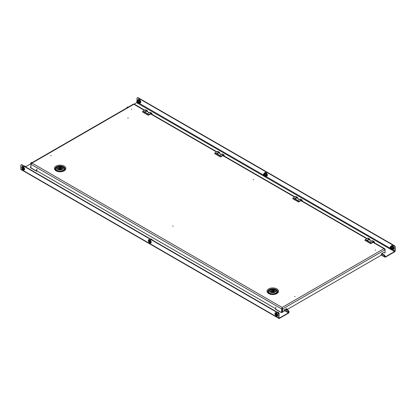 <?xml version="1.0" encoding="UTF-8"?>
<svg xmlns="http://www.w3.org/2000/svg" width="416" height="416" viewBox="0 0 416 416"><rect width="100%" height="100%" fill="white"/><g stroke="black" fill="none" stroke-linecap="round" stroke-linejoin="round"><path stroke-width="0.62" d="M128.216 118.118L127.806 117.879L128.216 118.118M131.726 109.335L131.316 109.096L131.726 109.335M51.152 155.854L50.742 155.615L51.152 155.854M253.666 179.733L253.25 179.494L253.666 179.733M173.087 226.252L172.676 226.013L173.087 226.252M375.601 250.13L375.185 249.891L375.601 250.13M295.022 296.65L294.611 296.41L295.022 296.65M55.37 169.744A4.862 2.808 180 0 1 57.71 166.696M62.525 166.696A4.862 2.808 180 0 1 63.554 167.154A4.862 2.808 180 0 1 64.865 169.744M277.519 292.521A4.862 2.808 0 0 0 276.214 289.926A4.862 2.808 0 0 0 275.179 289.474M270.364 289.474A4.862 2.808 0 0 0 268.024 292.521M30.919 163.691L30.919 164.221L32.022 163.056L31.309 163.093L31.112 163.8M381.243 253.952L383.781 252.491L385.081 252.98L385.081 249.298L384.691 248.7L383.978 248.659L385.081 249.829L282.594 308.994L282.594 312.151L283.988 311.345L283.988 310.102L286.525 308.641L287.602 309.26L381.243 255.195L381.243 253.952M282.204 308.771L282.136 307.455L282.594 308.994L282.204 308.771L282.069 311.844M282.594 312.151L282.204 311.922L281.679 312.229L281.679 310.601M133.406 104.525L133.864 104.26L134.321 104.525M144.399 110.339L133.864 104.26L32.022 163.056L282.136 307.455L281.679 308.994L282.069 308.771L282.069 310.461M282.136 307.908L282.069 308.771M30.919 167.378L30.919 164.221L281.679 308.994L281.679 311.064M281.689 312.14L282.069 311.922L282.069 310.996M36.644 170.68L275.574 308.625M134.155 104.094L136.625 102.664L394.54 251.571L385.518 256.781L385.154 256.568A0.52 0.302 120 0 0 385.518 256.781M395.2 246.797L394.909 246.969L394.321 245.955L137.576 97.724L137.868 97.552L394.612 245.783L395.2 246.797L395.2 250.77A0.931 0.541 120 0 1 394.54 251.909L385.518 257.119A0.931 0.541 120 0 1 385.055 257.166A0.931 0.541 120 0 1 384.862 256.74L384.275 255.247L381.638 253.729M394.909 246.969L394.909 250.936L392.376 249.475M137.576 97.724L136.989 98.062L136.989 100.792M394.54 251.571A0.52 0.302 120 0 0 394.909 250.936M136.947 102.248A0.52 0.302 -60 0 1 136.625 102.664M394.321 245.955L394.612 245.783M126.942 107.879A0.931 0.541 -60 0 1 126.942 107.832L126.942 107.354L127.53 107.016L127.982 107.281M385.154 256.568L385.154 256.09L384.862 256.261M384.275 255.247L384.566 255.076L381.935 253.557M128.279 107.11L127.53 107.016M384.566 255.076L385.154 256.09M391.591 248.659A0.827 0.478 -120 0 0 391.004 247.645A0.827 0.478 -120 0 0 390.421 247.983A0.827 0.478 -120 0 0 391.004 248.997A0.827 0.478 -120 0 0 391.591 248.659M390.588 247.998A0.692 0.4 60 0 1 390.728 247.681A0.692 0.4 60 0 1 391.258 247.868A0.692 0.4 60 0 1 391.56 248.56A0.692 0.4 60 0 1 391.42 248.877A0.692 0.4 60 0 1 390.889 248.695A0.692 0.4 60 0 1 390.588 247.998M390.879 246.615L391.914 246.428L392.938 247.702L392.725 249.101M392.938 247.702L392.938 249.07L391.492 249.579L390.52 249.012A1.378 0.796 -120 0 1 390.094 248.191L265.762 176.374M392.096 248.165L392.818 247.749L391.841 246.537L390.146 247.036L390.146 248.342L390.031 247.754A1.378 0.796 60 0 1 390.52 247.062L391.123 246.953L392.096 248.165L392.096 249.465M391.914 246.428L391.123 246.953M390.146 247.036L390.52 247.062A1.378 0.796 60 0 1 391.492 247.624A1.378 0.796 60 0 1 391.981 248.882A1.378 0.796 60 0 1 391.492 249.579A1.378 0.796 60 0 1 390.66 249.174A1.378 0.796 60 0 1 390.52 249.012M390.031 247.754A1.378 0.796 -120 0 0 390.094 248.191M371.098 243.027L370.708 243.703L364.858 240.323L365.248 239.647L371.098 243.027L373.443 241.675L372.076 240.89A1.378 0.796 -60 0 1 372.767 240.822L374.13 241.608A1.378 0.796 120 0 0 373.443 241.675M369.928 240.126L369.928 239.647A1.378 0.796 120 0 0 369.642 239.018A1.378 0.796 120 0 0 368.956 239.086L367.588 238.295L365.248 239.647M367.588 238.295A1.378 0.796 -60 0 1 368.28 238.228L369.642 239.018M373.833 242.429L373.443 242.128L370.708 243.703M374.13 241.608A1.378 0.796 120 0 1 374.416 242.242L374.416 242.767M373.443 242.128A0.551 0.317 -60 0 1 373.833 242.351M368.956 239.086L366.85 240.302L369.97 242.107L372.076 240.89M367.52 240.692A1.794 1.035 -60 0 1 369.268 239.741L371.665 241.124M148.689 114.624L148.299 115.3L142.449 111.92L142.839 111.244L148.689 114.624L151.034 113.272L149.666 112.481A1.378 0.796 -60 0 1 150.358 112.414L151.72 113.204A1.378 0.796 120 0 0 151.034 113.272M147.519 111.717L147.519 111.244A1.378 0.796 120 0 0 147.233 110.609A1.378 0.796 120 0 0 146.546 110.677L145.179 109.892L142.839 111.244M145.179 109.892A1.378 0.796 -60 0 1 145.87 109.824L147.233 110.609M151.424 114.02L151.034 113.719L148.299 115.3M151.72 113.204A1.378 0.796 120 0 1 152.006 113.833L152.006 114.358M151.034 113.719A0.551 0.317 -60 0 1 151.424 113.948M146.546 110.677L144.435 111.894L147.56 113.698L149.666 112.481M145.111 112.284A1.794 1.035 -60 0 1 146.858 111.332L149.256 112.72M298.917 201.354L298.527 202.03L292.672 198.65L293.062 197.974L298.917 201.354L301.257 200.002L299.889 199.212A1.378 0.796 -60 0 1 300.581 199.144L301.948 199.935A1.378 0.796 120 0 0 301.257 200.002M297.747 198.448L297.747 197.974A1.378 0.796 120 0 0 297.461 197.34A1.378 0.796 120 0 0 296.769 197.408L295.402 196.622L293.062 197.974M295.402 196.622A1.378 0.796 -60 0 1 296.093 196.555L297.461 197.34M301.647 200.756L301.257 200.45L298.527 202.03M301.948 199.935A1.378 0.796 120 0 1 302.229 200.564L302.229 201.094M301.257 200.45A0.551 0.317 -60 0 1 301.647 200.678M296.769 197.408L294.663 198.624L297.783 200.429L299.889 199.212M295.339 199.014A1.794 1.035 -60 0 1 297.081 198.063L299.478 199.451M220.875 156.296L220.485 156.972L214.635 153.592L215.025 152.916L220.875 156.296L223.215 154.944L221.853 154.159A1.378 0.796 -60 0 1 222.539 154.086L223.907 154.877A1.378 0.796 120 0 0 223.215 154.944M219.705 153.395L219.705 152.916A1.378 0.796 120 0 0 219.419 152.287A1.378 0.796 120 0 0 218.733 152.355L217.365 151.564L215.025 152.916M217.365 151.564A1.378 0.796 -60 0 1 218.057 151.497L219.419 152.287M223.605 155.698L223.215 155.397L220.485 156.972M223.907 154.877A1.378 0.796 120 0 1 224.193 155.511L224.193 156.036M223.215 155.397A0.551 0.317 -60 0 1 223.605 155.62M218.733 152.355L216.622 153.572L219.747 155.376L221.853 154.159M217.298 153.962A1.794 1.035 -60 0 1 219.04 153.01L221.442 154.393M272.428 290.592A0.484 0.281 0 0 0 273.114 290.982A0.484 0.281 0 0 0 272.428 290.592M273.255 291.481A1.378 0.796 0 0 1 273.276 291.486L273.993 291.075L273.993 289.63A2.345 1.352 0 0 0 271.112 289.827A2.345 1.352 0 0 0 270.426 290.789A2.345 1.352 0 0 0 270.769 291.491L271.487 291.08L271.487 291.97M273.993 289.63L273.276 290.046A1.378 0.796 0 0 0 271.799 290.222A1.378 0.796 0 0 0 271.393 290.789A1.378 0.796 0 0 0 271.487 291.08M272.288 291.481A1.378 0.796 0 0 0 271.799 291.668A1.378 0.796 0 0 0 271.487 291.938M274.477 291.772A2.413 1.394 0 0 0 275.184 290.789A2.413 1.394 0 0 0 273.697 289.5A2.413 1.394 0 0 0 271.066 289.801A2.413 1.394 0 0 0 270.358 290.789A2.413 1.394 0 0 0 271.846 292.074A2.413 1.394 0 0 0 274.477 291.772M269.844 289.775L270.431 289.437A3.312 1.914 0 0 0 270.431 292.141A3.312 1.914 0 0 0 275.111 292.136A3.312 1.914 0 0 0 275.111 289.437A3.312 1.914 0 0 0 270.431 289.437L269.844 289.775A4.139 2.392 180 0 0 268.632 291.465A4.139 2.392 180 0 0 271.19 293.67A4.139 2.392 180 0 0 275.699 293.15A4.139 2.392 180 0 0 276.91 291.465A4.139 2.392 180 0 0 275.699 289.775L275.111 289.437M268.632 291.465L268.632 291.912A4.139 2.392 0 0 0 271.19 294.122A4.139 2.392 0 0 0 275.699 293.602A4.139 2.392 0 0 0 276.91 291.912L276.91 291.465M273.276 291.486L273.276 290.046M271.549 291.944L272.267 291.528A1.378 0.796 0 0 0 274.149 290.789A1.378 0.796 0 0 0 274.056 290.498L274.773 290.082A2.345 1.352 0 0 1 275.116 290.789A2.345 1.352 0 0 1 273.92 291.97A2.345 1.352 0 0 1 271.549 291.944L271.549 291.99M274.056 291.08L274.056 290.498M59.774 167.814A0.484 0.281 0 0 0 60.46 168.21A0.484 0.281 0 0 0 59.774 167.814M60.601 168.709A1.378 0.796 0 0 1 60.622 168.714L61.339 168.298L61.339 166.858A2.345 1.352 0 0 0 58.458 167.055A2.345 1.352 0 0 0 57.772 168.012A2.345 1.352 0 0 0 58.115 168.719L58.833 168.303L58.833 169.192M61.339 166.858L60.622 167.268A1.378 0.796 0 0 0 59.14 167.45A1.378 0.796 0 0 0 58.739 168.012A1.378 0.796 0 0 0 58.833 168.303M59.634 168.709A1.378 0.796 0 0 0 59.14 168.891A1.378 0.796 0 0 0 58.833 169.161M61.823 168.995A2.413 1.394 0 0 0 62.53 168.012A2.413 1.394 0 0 0 61.043 166.722A2.413 1.394 0 0 0 58.412 167.024A2.413 1.394 0 0 0 57.704 168.012A2.413 1.394 0 0 0 59.192 169.302A2.413 1.394 0 0 0 61.823 168.995M57.19 166.998L57.777 166.66A3.312 1.914 0 0 0 57.777 169.364A3.312 1.914 0 0 0 62.457 169.364A3.312 1.914 0 0 0 62.457 166.66A3.312 1.914 0 0 0 57.777 166.66L57.19 166.998A4.139 2.392 180 0 0 55.978 168.688A4.139 2.392 180 0 0 58.531 170.893A4.139 2.392 180 0 0 63.045 170.378A4.139 2.392 180 0 0 64.256 168.688A4.139 2.392 180 0 0 63.045 166.998L62.457 166.66M55.978 168.688L55.978 169.14A4.139 2.392 0 0 0 58.531 171.345A4.139 2.392 0 0 0 63.045 170.825A4.139 2.392 0 0 0 64.256 169.14L64.256 168.688M60.622 168.714L60.622 167.268M58.895 169.166L59.613 168.756A1.378 0.796 0 0 0 61.495 168.012A1.378 0.796 0 0 0 61.402 167.721L62.119 167.305A2.345 1.352 0 0 1 62.462 168.012A2.345 1.352 0 0 1 61.266 169.192A2.345 1.352 0 0 1 58.895 169.166L58.895 169.213M61.402 168.303L61.402 167.721M275.933 307.284L275.512 309.239L281.315 312.541M281.783 310.664L281.455 312.624A2.761 1.591 120 0 0 282.428 312.062L282.433 312.057M282.204 310.757L282.204 311.922M36.707 170.716L36.852 169.052M30.919 165.771L30.472 167.762L36.275 171.07M36.743 169.187L36.41 171.153A2.761 1.591 120 0 0 36.998 170.882M264.971 175.557A0.827 0.478 -120 0 0 264.389 174.543A0.827 0.478 -120 0 0 263.801 174.881A0.827 0.478 -120 0 0 264.389 175.895A0.827 0.478 -120 0 0 264.971 175.557M263.968 174.897A0.692 0.4 60 0 1 264.113 174.58A0.692 0.4 60 0 1 264.644 174.767A0.692 0.4 60 0 1 264.945 175.458A0.692 0.4 60 0 1 264.8 175.776A0.692 0.4 60 0 1 264.269 175.588A0.692 0.4 60 0 1 263.968 174.897M264.259 173.514L265.299 173.326L266.323 174.6L266.11 175.999M266.323 174.6L266.323 175.968L264.878 176.472L263.9 175.911A1.378 0.796 -120 0 1 263.474 175.089L139.142 103.272M265.481 175.063L266.198 174.647L265.226 173.436L263.531 173.935L263.531 175.235L263.411 174.652A1.378 0.796 60 0 1 263.9 173.961L264.503 173.852L265.481 175.063L265.481 176.363M265.299 173.326L264.503 173.852M263.531 173.935L263.9 173.961A1.378 0.796 60 0 1 264.878 174.522A1.378 0.796 60 0 1 265.361 175.781A1.378 0.796 60 0 1 264.878 176.472A1.378 0.796 60 0 1 264.04 176.072A1.378 0.796 60 0 1 263.9 175.911M263.411 174.652A1.378 0.796 -120 0 0 263.474 175.089M138.356 102.456A0.827 0.478 -120 0 0 137.769 101.442A0.827 0.478 -120 0 0 137.186 101.78A0.827 0.478 -120 0 0 137.769 102.794A0.827 0.478 -120 0 0 138.356 102.456M137.353 101.795A0.692 0.4 60 0 1 137.493 101.478A0.692 0.4 60 0 1 138.024 101.665A0.692 0.4 60 0 1 138.325 102.357A0.692 0.4 60 0 1 138.185 102.674A0.692 0.4 60 0 1 137.654 102.487A0.692 0.4 60 0 1 137.353 101.795M137.644 100.412L138.679 100.225L139.703 101.499L139.49 102.898M139.703 101.499L139.703 102.866L138.258 103.371L137.285 102.809A1.378 0.796 -120 0 1 136.859 101.988L136.848 101.946M138.861 101.962L139.584 101.546L138.606 100.334L136.911 100.833L136.911 102.133L136.796 101.551A1.378 0.796 60 0 1 137.285 100.859L137.888 100.75L138.861 101.962L138.861 103.262M138.679 100.225L137.888 100.75M136.911 100.833L137.285 100.859A1.378 0.796 60 0 1 138.258 101.421A1.378 0.796 60 0 1 138.746 102.679A1.378 0.796 60 0 1 138.258 103.371A1.378 0.796 60 0 1 137.426 102.97A1.378 0.796 60 0 1 137.285 102.809M136.796 101.551A1.378 0.796 -120 0 0 136.859 101.988M149.833 240.292A0.967 0.556 -120 0 0 150.441 241.795A0.967 0.556 -120 0 0 150.753 241.883M150.15 240.386A0.967 0.556 -120 0 0 149.666 240.339A0.967 0.556 -120 0 0 149.516 241.108A0.967 0.556 -120 0 0 150.15 241.961A0.967 0.556 -120 0 0 150.634 242.008A0.967 0.556 -120 0 0 150.779 241.233A0.967 0.556 -120 0 0 150.15 240.386M23.218 167.19A0.967 0.556 -120 0 0 23.826 168.693A0.967 0.556 -120 0 0 24.138 168.782M23.53 167.284A0.967 0.556 -120 0 0 23.046 167.237A0.967 0.556 -120 0 0 22.901 168.007A0.967 0.556 -120 0 0 23.53 168.86A0.967 0.556 -120 0 0 24.014 168.906A0.967 0.556 -120 0 0 24.164 168.132A0.967 0.556 -120 0 0 23.53 167.284A0.692 0.4 60 0 0 23.41 167.58A0.692 0.4 60 0 0 23.691 168.251A0.692 0.4 60 0 0 24.216 168.47M276.453 313.394A0.967 0.556 -120 0 0 277.061 314.896A0.967 0.556 -120 0 0 277.373 314.99M276.765 313.487A0.967 0.556 -120 0 0 276.281 313.44A0.967 0.556 -120 0 0 276.136 314.21A0.967 0.556 -120 0 0 276.765 315.063A0.967 0.556 -120 0 0 277.248 315.11A0.967 0.556 -120 0 0 277.399 314.34A0.967 0.556 -120 0 0 276.765 313.487A0.692 0.4 60 0 0 276.645 313.784A0.692 0.4 60 0 0 276.926 314.46A0.692 0.4 60 0 0 277.451 314.673M283.988 310.31L288.397 312.853L279.375 318.063L279.011 317.85L279.011 313.882L278.715 314.049L278.132 313.035L21.388 164.804L20.8 165.142L20.8 169.114A0.931 0.541 -60 0 0 20.992 169.541L278.912 318.448A0.931 0.541 120 0 0 279.375 318.401L288.397 313.191A0.931 0.541 120 0 0 289.058 312.052L289.058 311.574L288.766 312.218L284.544 309.785M25.636 166.743L30.482 163.946L30.919 164.2M278.132 313.035L278.424 312.868L21.679 164.637L21.388 164.804M278.424 312.868L279.011 313.882M278.912 318.448A0.931 0.541 120 0 1 278.715 318.022L278.715 314.049M279.011 317.85A0.52 0.302 120 0 0 279.375 318.063M288.397 312.853A0.52 0.302 120 0 0 288.766 312.218M31.018 163.41L30.846 163.311A0.52 0.302 -60 0 1 30.482 163.946M30.846 163.311L30.846 162.833L31.434 162.495L31.892 162.76M31.434 162.495L32.183 162.588M285.839 309.036L288.47 310.56L289.058 311.574M285.548 309.208L288.179 310.726L288.47 310.56M288.766 311.74L288.179 310.726M276.479 313.763A0.827 0.478 60 0 1 276.609 313.414A0.827 0.478 60 0 0 276.474 313.768A0.827 0.478 60 0 0 276.806 314.574A0.827 0.478 60 0 0 277.43 314.844A0.827 0.478 60 0 1 276.812 314.569A0.827 0.478 60 0 1 276.479 313.763M279.011 314.756L279.204 313.992M278.824 313.56L279.089 313.409L278.569 312.572A1.378 0.796 -120 0 0 278.569 312.567L278.569 312.572A1.378 0.796 -120 0 1 278.715 312.738L278.112 312.198L277.139 312.286M277.69 312.442L278.112 312.198M279.146 313.581A1.378 0.796 -120 0 0 279.141 313.56A1.378 0.796 -120 0 0 278.715 312.738M149.859 240.661A0.827 0.478 60 0 1 149.989 240.313A0.827 0.478 60 0 0 149.859 240.666A0.827 0.478 60 0 0 150.192 241.472A0.827 0.478 60 0 0 150.81 241.743A0.827 0.478 60 0 1 150.192 241.462A0.827 0.478 60 0 1 149.859 240.661M150.831 241.571A0.692 0.4 60 0 1 150.311 241.358A0.692 0.4 60 0 1 150.025 240.682A0.692 0.4 60 0 1 150.145 240.38M151.07 239.34L151.497 239.096L150.519 239.184M152.469 240.308L151.954 239.47A1.378 0.796 -120 0 1 151.96 239.476L151.954 239.47M152.391 240.105A1.378 0.796 -120 0 0 152.1 239.637L151.497 239.096M23.244 167.56A0.827 0.478 60 0 1 23.374 167.211A0.827 0.478 60 0 0 23.239 167.565A0.827 0.478 60 0 0 23.572 168.371A0.827 0.478 60 0 0 24.196 168.641A0.827 0.478 60 0 1 23.577 168.36A0.827 0.478 60 0 1 23.244 167.56M24.456 166.239L24.877 165.994L23.904 166.083M25.854 167.206L25.334 166.369A1.378 0.796 -120 0 1 25.34 166.374L25.334 166.369M25.776 167.003A1.378 0.796 -120 0 0 25.48 166.53L24.877 165.994M56.607 166.878A4.966 2.865 0 0 0 55.318 169.645C57.143 171.735 59.961 172.11 63.768 170.768L64.917 169.645A4.966 2.865 0 0 0 63.627 166.878A4.966 2.865 0 0 0 56.607 166.878M64.178 170.81A5.746 3.318 180 0 1 56.056 170.81A5.746 3.318 180 0 1 56.056 166.119A5.746 3.318 180 0 1 64.178 166.119A5.746 3.318 180 0 1 64.178 170.81M276.286 289.656A4.966 2.865 180 0 1 277.571 292.422L276.422 293.54C274.794 294.398 272.901 294.611 270.754 294.169C268.518 293.244 267.592 292.661 267.972 292.422A4.966 2.865 180 0 1 269.261 289.656A4.966 2.865 180 0 1 276.286 289.656M276.832 293.582A5.746 3.318 0 0 0 276.832 288.891A5.746 3.318 0 0 0 268.71 288.891A5.746 3.318 0 0 0 268.71 293.582A5.746 3.318 0 0 0 276.832 293.582M216.585 152.017L150.644 113.948M282.136 307.455L383.978 248.659L373.053 242.351M366.808 238.748L300.867 200.678M294.622 197.075L222.825 155.62M393.318 249.142A1.877 1.087 -120 0 0 393.817 248.232A1.877 1.087 -120 0 0 392.928 246.272A1.877 1.087 -120 0 0 391.451 245.908M393.229 249.257A2.012 1.165 -120 0 0 393.988 248.243A2.012 1.165 -120 0 0 392.907 246.017A2.012 1.165 -120 0 0 391.305 245.929M266.698 176.041A1.877 1.087 -120 0 0 267.197 175.131A1.877 1.087 -120 0 0 266.308 173.165A1.877 1.087 -120 0 0 264.831 172.806M266.609 176.155A2.012 1.165 -120 0 0 267.374 175.141A2.012 1.165 -120 0 0 266.292 172.916A2.012 1.165 -120 0 0 264.685 172.822M140.083 102.939A1.877 1.087 -120 0 0 140.582 102.029A1.877 1.087 -120 0 0 139.693 100.064A1.877 1.087 -120 0 0 138.216 99.705M139.994 103.054A2.012 1.165 -120 0 0 140.754 102.034A2.012 1.165 -120 0 0 139.672 99.814A2.012 1.165 -120 0 0 138.07 99.72M384.862 256.74L381.243 254.649M392.21 249.402A1.856 1.071 -120 0 0 393.276 248.524A1.856 1.071 -120 0 0 392.085 246.334A1.856 1.071 -120 0 0 390.671 246.735M393.453 248.378A1.804 1.04 -120 0 0 392.668 246.568A1.804 1.04 -120 0 0 391.279 246.08M281.32 312.406L275.465 309.026M36.28 170.934L30.425 167.554M265.595 176.296A1.856 1.071 -120 0 0 266.656 175.422A1.856 1.071 -120 0 0 265.47 173.228A1.856 1.071 -120 0 0 264.056 173.633M266.833 175.276A1.804 1.04 -120 0 0 266.053 173.467A1.804 1.04 -120 0 0 264.664 172.978M138.975 103.194A1.856 1.071 -120 0 0 140.041 102.32A1.856 1.071 -120 0 0 138.85 100.126A1.856 1.071 -120 0 0 137.436 100.532M140.218 102.175A1.804 1.04 -120 0 0 139.433 100.365A1.804 1.04 -120 0 0 138.044 99.876M24.398 169.01A1.336 0.775 60 0 1 23.338 169.031A1.336 0.775 60 0 1 22.584 167.523A1.336 0.775 60 0 1 23.15 166.852M24.289 169.317A1.472 0.853 60 0 1 23.124 169.068A1.472 0.853 60 0 1 22.412 167.513A1.472 0.853 60 0 1 22.833 166.79C23.078 166.41 23.603 167.107 24.404 168.891L24.289 169.317M21.715 167.476A2.012 1.165 60 0 1 23.14 166.65A2.012 1.165 60 0 1 24.565 169.12A2.012 1.165 60 0 1 23.14 169.941A2.012 1.165 60 0 1 21.715 167.476M151.013 242.112A1.336 0.775 60 0 1 149.958 242.133A1.336 0.775 60 0 1 149.204 240.625A1.336 0.775 60 0 1 149.77 239.954M150.904 242.419A1.472 0.853 60 0 1 149.744 242.169A1.472 0.853 60 0 1 149.027 240.614A1.472 0.853 60 0 1 149.448 239.892C149.692 239.512 150.218 240.209 151.024 241.998L150.904 242.419M148.335 240.578A2.012 1.165 60 0 1 149.76 239.756A2.012 1.165 60 0 1 151.185 242.221A2.012 1.165 60 0 1 149.76 243.043A2.012 1.165 60 0 1 148.335 240.578M277.633 315.214A1.336 0.775 60 0 1 276.572 315.234A1.336 0.775 60 0 1 275.818 313.726A1.336 0.775 60 0 1 276.385 313.056M277.524 315.52A1.472 0.853 60 0 1 276.359 315.271A1.472 0.853 60 0 1 275.647 313.716A1.472 0.853 60 0 1 276.068 312.998C276.312 312.614 276.838 313.31 277.638 315.099L277.524 315.52M274.95 313.68A2.012 1.165 60 0 1 276.375 312.858A2.012 1.165 60 0 1 277.8 315.323A2.012 1.165 60 0 1 276.375 316.144A2.012 1.165 60 0 1 274.95 313.68M278.715 318.022L20.8 169.114M150.966 113.76L216.908 151.83M223.153 155.433L294.944 196.888M134.254 104.109L144.721 110.157M301.189 200.491L367.13 238.56M373.376 242.164L384.691 248.7M31.309 163.093L133.474 104.109M381.243 254.966L385.055 257.166M390.634 246.974C391.768 245.393 392.72 245.882 393.494 248.446L393.042 249.408L392.189 249.413M272.288 291.533L272.288 290.789M270.426 291.117L270.426 290.789M275.116 291.117L275.116 290.789M273.255 291.533L273.255 290.789M59.634 168.756L59.634 168.012M57.772 168.345L57.772 168.012M62.462 168.345L62.462 168.012M60.601 168.756L60.601 168.012M281.367 312.614L275.512 309.239M36.322 171.142L30.472 167.762M264.014 173.872C265.148 172.292 266.105 172.78 266.88 175.344L266.427 176.301L265.569 176.311M137.4 100.766C138.533 99.19 139.485 99.679 140.26 102.237L139.807 103.199L138.954 103.21"/></g></svg>
